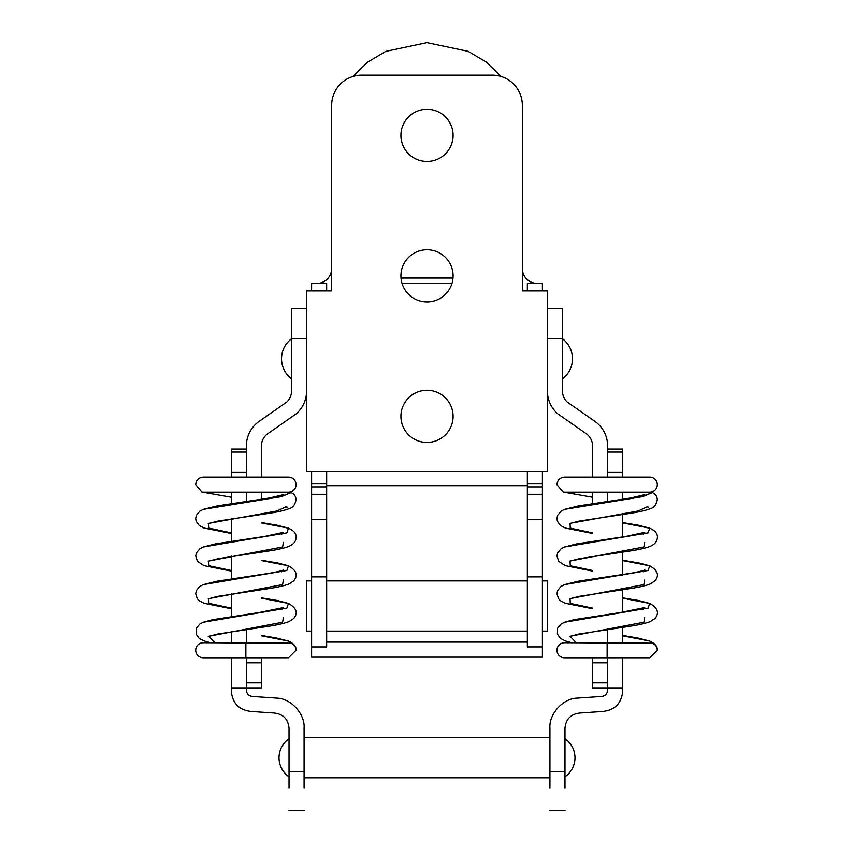 <?xml version="1.0" encoding="UTF-8"?>
<svg xmlns="http://www.w3.org/2000/svg" width="853" height="853" viewBox="0 0 853 853"><rect width="100%" height="100%" fill="white"/><g stroke="black" fill="none" stroke-linecap="round" stroke-linejoin="round"><path stroke-width="1.28" d="M261.423 635.816L288.474 641.072L291.097 643.183L203.217 642.725A7.528 7.528 0 0 0 195.7 650.253A7.528 7.528 0 0 0 203.217 657.78L288.506 657.77M288.517 477.147A7.528 7.528 0 0 1 296.044 484.675A7.528 7.528 0 0 1 288.517 492.202L203.217 492.202L201.948 492.096L195.7 484.675C196.147 480.111 198.653 477.605 203.217 477.147L288.517 477.147M281.714 496.521L291.097 492.661L280.179 496.851L203.281 509.358L199.805 511.16L196.339 515.329L195.7 518.517L196.126 521.204L199.175 525.459L204.091 528.039L231.323 533.466M261.423 522.921L288.463 528.167L286.875 532.837L203.281 546.986L199.89 548.735L196.361 552.893L195.71 555.943L197.427 561.295L203.867 565.592L231.323 571.105M261.423 560.549L288.463 565.806L286.875 570.465L203.281 584.614L199.794 586.427L196.382 590.479L195.7 593.784L197.31 598.763L199.058 600.629L204.123 603.316L231.323 608.733M261.423 598.188L288.463 603.434L286.875 608.104L203.291 622.242L199.805 624.055L196.339 628.224L196.126 634.099L199.175 638.353L204.091 640.934L210.531 642.725M288.485 657.77L296.034 650.253C295.874 646.873 294.221 644.516 291.097 643.183L245.867 642.735M285.947 506.799L276.99 510.968L208.793 523.358L208.996 528.114L231.323 532.88M283.409 542.369L282.578 546.986L208.793 560.997L208.996 565.742L231.323 570.508M283.409 579.997L282.578 584.614L208.793 598.625L208.996 603.37L231.323 608.136M283.409 617.625L282.578 622.253L208.793 636.253L214.988 642.725M291.097 492.661C294.232 493.994 295.874 496.35 296.034 499.751C295.106 504.805 292.728 507.802 288.879 508.751C284.369 510.467 277.726 511.992 268.94 513.335L217.696 521.119L208.249 523.603M607.635 662.813L592.579 662.813L592.579 657.791L607.635 657.791L607.368 691.932C606.355 694.609 604.436 696.123 601.589 696.453L576.553 698.159C562.703 698.746 548.916 714.228 549.929 728.067L549.929 787.927M564.985 787.927L564.985 728.067C565.944 718.983 570.956 713.972 580.04 713.012L602.613 711.477C614.714 710.197 621.41 703.512 622.69 691.41L622.69 657.77M246.368 662.813L261.423 662.813L261.423 657.791L246.368 657.791L246.634 691.932C247.647 694.609 249.566 696.123 252.413 696.453L277.449 698.159C291.31 698.746 305.097 714.228 304.073 728.067L304.073 787.927M231.323 452.069L231.323 477.147L246.368 477.147L231.323 477.147L246.368 477.147L246.368 452.069L231.323 452.069L231.323 449.094L246.368 449.094L246.368 452.069M261.423 662.813L261.423 687.891L231.323 687.891L231.323 657.78M231.323 642.725L231.323 631.401M231.323 616.858L231.323 593.773M231.323 579.23L231.323 556.145M231.323 541.602L231.323 518.517M231.323 503.963L231.323 492.202M246.368 629.557L246.368 642.735M289.018 787.927L289.018 728.067C288.069 718.983 283.047 713.972 273.973 713.012L251.39 711.477C239.288 710.197 232.592 703.512 231.323 691.41L231.323 687.891M607.635 477.147L607.635 452.069L622.69 452.069L622.69 477.147L607.635 477.147L622.69 477.147M607.635 629.557L607.635 642.735M622.69 452.069L622.69 449.094L607.635 449.094L607.635 452.069M622.69 642.735L622.69 626.795M622.69 612.795L622.69 589.167M622.69 575.167L622.69 551.528M622.69 537.529L622.69 513.901M622.69 499.901L622.69 492.202M592.579 662.813L592.579 687.891L622.69 687.891M304.073 777.829L549.929 777.829M304.073 737.685L549.929 737.685M289.018 738.698C282.567 743.411 279.219 749.766 278.984 757.763C279.219 765.759 282.567 772.114 289.018 776.827M564.985 738.698C571.446 743.411 574.783 749.766 575.018 757.763C574.783 765.759 571.446 772.114 564.985 776.827M306.579 308.669L291.534 308.669L291.534 391.079A15.055 15.055 180 0 1 286.811 402.03L259.227 421.307A30.1 30.1 180 0 0 246.368 445.98L246.368 449.094M261.423 499.293L261.423 492.202M261.423 477.147L261.423 445.98A15.055 15.055 180 0 1 267.853 433.644L296.183 413.844A30.1 30.1 180 0 0 306.579 391.079M246.368 501.479L246.368 492.202M592.579 503.622L592.579 492.202M592.579 477.147L592.579 445.98A15.055 15.055 -0 0 0 586.15 433.644L557.819 413.844A30.1 30.1 -0 0 1 547.423 391.079M547.423 308.669L562.479 308.669L562.479 391.079A15.055 15.055 -0 0 0 567.192 402.03L594.776 421.307A30.1 30.1 -0 0 1 607.635 445.98L607.635 449.094M607.635 501.479L607.635 492.202M562.479 378.849C568.951 373.721 572.299 367.035 572.512 358.782C572.299 350.519 568.951 343.834 562.479 338.705M291.534 378.849C285.051 373.721 281.703 367.035 281.49 358.782C281.703 350.519 285.051 343.834 291.534 338.705M501.265 76.557L486.285 62.088L468.244 51.372L426.937 42.65L385.716 51.404L367.728 62.088L352.737 76.557M311.601 486.892L326.656 486.892L326.656 646.926L311.601 646.926L311.601 471.549M311.601 290.916L311.601 283.495L326.656 283.495L326.656 290.916M527.357 646.926L542.401 646.905L542.401 657.151L311.601 657.151L311.601 646.926L326.656 646.926M542.401 290.916L542.401 283.495L527.357 283.495L527.357 290.916M527.357 576.873L542.401 576.873L542.401 646.905L527.357 646.905L527.357 486.892L542.401 486.892L542.401 471.549M542.401 486.892L542.401 576.873M537.39 283.495A15.055 15.055 0 0 1 522.335 268.439M534.991 283.303L532.347 282.62M527.357 642.096L326.656 642.096M451.951 283.495L402.051 283.495M331.668 268.439A15.055 15.055 0 0 1 316.612 283.495L319.033 283.292M326.656 483.576L311.601 483.576M527.357 483.576L542.401 483.576M311.601 580.904L306.579 580.904L306.579 631.103L311.601 631.103M306.579 471.549L306.579 290.916L331.668 290.916L331.668 105.271A30.1 30.1 0 0 1 361.779 75.16L492.234 75.16A30.1 30.1 0 0 1 522.335 105.271L522.335 290.916L547.423 290.916L547.423 471.549L306.579 471.549M542.401 580.904L547.423 580.904L547.423 631.103L542.401 631.103M427.001 301.951A26.091 26.091 0 0 1 400.91 275.86A26.091 26.091 0 0 1 427.001 249.769A26.091 26.091 0 0 1 453.092 275.86A26.091 26.091 0 0 1 427.001 301.951M427.001 161.462A26.091 26.091 0 0 1 400.91 135.371A26.091 26.091 0 0 1 427.001 109.28A26.091 26.091 0 0 1 453.092 135.371A26.091 26.091 0 0 1 427.001 161.462M427.001 442.44A26.091 26.091 0 0 1 400.91 416.349A26.091 26.091 0 0 1 427.001 390.269A26.091 26.091 0 0 1 453.092 416.349A26.091 26.091 0 0 1 427.001 442.44M326.656 631.103L527.357 631.103M542.401 494.335L527.357 494.335L527.357 471.549M311.601 494.335L326.656 494.335L326.656 471.549M326.656 580.904L527.357 580.904M649.741 657.77L657.3 650.253C657.13 646.873 655.488 644.516 652.353 643.183L564.483 642.725A7.528 7.528 0 0 0 556.956 650.253A7.528 7.528 0 0 0 564.483 657.78L649.773 657.77M649.783 477.147A7.528 7.528 0 0 1 657.3 484.675A7.528 7.528 0 0 1 649.783 492.202L564.483 492.202L563.204 492.096L556.956 484.675C557.404 480.111 559.909 477.605 564.483 477.147L649.783 477.147M642.97 496.521L652.353 492.661L641.445 496.851L564.537 509.358L561.071 511.16L557.595 515.329L556.966 518.517L557.393 521.204L560.432 525.459L565.347 528.039L592.579 533.466M622.69 522.921L649.719 528.167L648.131 532.837L564.537 546.986L561.146 548.735L557.627 552.893L556.966 555.943L558.683 561.295L565.123 565.592L592.579 571.105M622.69 560.549L649.719 565.806L648.131 570.465L564.537 584.614L561.05 586.427L557.649 590.479L556.966 593.784L558.576 598.763L560.314 600.629L565.379 603.316L592.579 608.733M622.69 598.188L649.719 603.434L648.131 608.104L564.547 622.242L561.071 624.055L557.595 628.224L557.393 634.099L560.432 638.353L565.347 640.934L571.787 642.725M622.69 635.816L649.73 641.072L652.364 643.183M652.353 643.183L607.133 642.735M647.203 506.799L638.247 510.968L570.049 523.358L570.262 528.114L592.579 532.88M644.665 542.369L643.834 546.986L570.049 560.997L570.262 565.742L592.579 570.508M644.665 579.997L643.834 584.614L570.049 598.625L570.262 603.37L592.579 608.136M644.665 617.625L643.834 622.253L570.049 636.253L576.244 642.725M652.353 492.661C655.488 493.994 657.141 496.35 657.3 499.751C656.373 504.805 653.984 507.802 650.135 508.751C645.625 510.467 638.982 511.992 630.196 513.335L578.952 521.119L569.505 523.603M245.867 643.183L245.867 657.322M246.368 472.135L231.323 472.135M304.073 771.837L289.018 771.837M607.635 472.135L622.69 472.135M549.929 771.837L564.985 771.837M306.579 338.769L291.534 338.769M607.635 682.88L592.579 682.88M547.423 338.769L562.479 338.769M246.368 682.88L261.423 682.88M326.656 576.873L311.601 576.873M326.656 519.317L311.601 519.317M527.357 519.317L542.401 519.317M401.006 278.046L453.007 278.046M326.656 485.688L527.357 485.688M607.133 643.183L607.133 657.322M208.249 561.231L218.027 558.683L269.495 550.878C278.121 549.545 284.657 548.021 289.082 546.293C292.75 544.566 294.925 542.476 295.607 540.024C297.377 535.012 294.989 531.056 288.463 528.167L276.788 525.139L261.423 522.59M281.842 496.499L283.495 494.676L269.591 497.981L217.142 505.914L203.291 509.348M281.831 534.127L283.484 532.315L264.579 536.441L215.436 543.862L203.291 546.986M208.249 598.859L217.728 596.375L269.026 588.581C277.854 587.237 284.529 585.691 289.039 583.953L293.699 580.85C298.262 575.359 296.513 570.348 288.463 565.806L277.545 562.927L261.423 560.218M281.831 571.766L283.484 569.943C284.006 569.687 282.897 570.87 269.356 573.28L217.078 581.192L203.291 584.614M208.249 636.498L217.494 634.046L268.631 626.283C277.63 624.908 284.422 623.351 288.996 621.602L293.688 618.5C298.273 613.019 296.524 607.997 288.463 603.434L277.268 600.501L261.423 597.846M281.831 609.394L283.484 607.571L259.024 612.55L212.6 619.694L203.291 622.242M296.034 650.263C296.417 646.574 293.89 643.514 288.474 641.072L275.732 637.831L261.423 635.474M289.05 492.181L289.849 492.33M285.947 506.917L287.184 507.13M231.323 497.278L201.948 492.096M289.018 810.35L304.073 810.35M564.985 810.35L549.929 810.35M569.505 561.231L579.294 558.683L630.751 550.878C639.387 549.545 645.913 548.021 650.349 546.293C654.006 544.566 656.181 542.476 656.874 540.024C658.633 535.012 656.256 531.056 649.719 528.167L638.044 525.139L622.69 522.59M643.098 496.499L644.751 494.676L630.857 497.981L578.398 505.914L564.547 509.348M643.098 534.127L644.74 532.315L625.835 536.441L576.692 543.862L564.547 546.986M569.505 598.859L578.995 596.375L630.282 588.581C639.121 587.237 645.785 585.691 650.295 583.953L654.955 580.85C659.518 575.359 657.77 570.348 649.719 565.806L638.812 562.927L622.69 560.218M643.098 571.766L644.74 569.943C645.273 569.687 644.154 570.87 630.623 573.28L578.345 581.192L564.547 584.614M569.505 636.498L578.76 634.046L629.898 626.283C638.897 624.908 645.678 623.351 650.253 621.602L654.944 618.5C659.529 613.019 657.791 607.997 649.719 603.434L638.534 600.501L622.69 597.846M643.098 609.394L644.74 607.571L620.28 612.55L573.856 619.694L564.547 622.242M657.3 650.263C657.674 646.574 655.147 643.514 649.73 641.072L636.999 637.831L622.69 635.474M650.306 492.181L651.116 492.33M647.203 506.917L648.44 507.13M592.579 497.278L563.204 492.096"/></g></svg>
